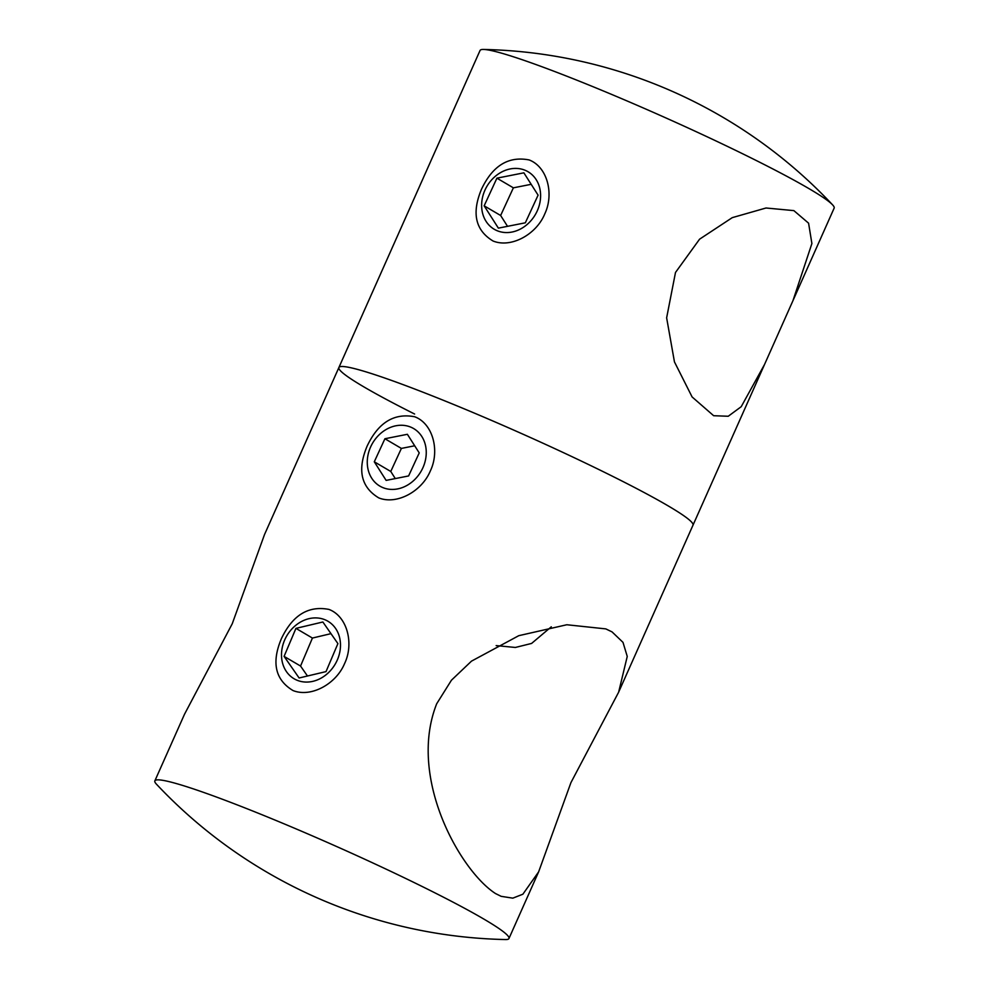 <?xml version="1.0" encoding="UTF-8"?>
<svg xmlns="http://www.w3.org/2000/svg" width="989" height="989" viewBox="0 0 989 989"><rect width="100%" height="100%" fill="white"/><g stroke="black" fill="none" stroke-linecap="round" stroke-linejoin="round"><path stroke-width="1.48" d="M281.346 638.783C292.472 615.207 308.345 605.416 328.966 609.422C347.275 616.271 354.186 643.616 344.592 663.52C336.186 683.943 311.139 697.789 293.028 690.557C275.251 679.888 271.357 662.63 281.346 638.783M367.117 446.138C378.243 422.563 394.117 412.772 414.737 416.777C433.046 423.638 439.957 450.972 430.363 470.875C421.957 491.298 396.91 505.144 378.799 497.912C361.022 487.243 357.128 469.985 367.117 446.138M551.293 626.803L531.6 643.431L515.368 647.461L496.157 645.594M154.853 780.877A193.807 13.957 -156 0 0 156.435 784.166A493.326 493.326 0 0 0 505.441 939.55A193.807 13.957 -156 0 0 508.952 938.524A193.807 13.957 -156 0 0 484.128 919.238A193.807 13.957 -156 0 0 241.316 806.492A193.807 13.957 -156 0 0 154.853 780.877L184.535 714.194L232.23 623.787L264.52 534.542L338.893 367.512A193.807 13.957 -156 0 0 414.614 414.032M612.055 631.897L605.812 628.893L566.833 624.751L518.78 635.68L471.481 661.146L451.454 680.197L436.693 703.76C407.406 777.688 460.268 870.889 495.551 893.574L501.188 896.343L512.821 898.148L522.872 894.217L538.634 871.853L570.937 782.608L618.632 692.201L627.249 656.436L622.996 642.368L612.055 631.897M764.559 364.422L792.968 300.631L811.895 243.541L808.582 223.18L793.87 210.62L766.03 207.999L732.268 217.642L699.582 239.177L675.499 272.457L666.635 317.84L674.449 361.887L692.102 396.948L713.65 415.714L728.238 416.258L741.206 406.702L764.559 364.422L692.992 525.171A193.807 13.957 -156 0 0 668.168 505.886A193.807 13.957 -156 0 0 471.704 411.98A193.807 13.957 -156 0 0 338.893 367.512A193.807 13.957 -156 0 1 425.344 393.127A193.807 13.957 -156 0 1 605.948 473.014A193.807 13.957 -156 0 1 692.992 525.171L618.62 692.201M338.893 367.512L480.048 50.476A193.807 13.957 -156 0 1 483.559 49.45A193.807 13.957 -156 0 1 566.512 76.091A193.807 13.957 -156 0 1 809.323 188.837A193.807 13.957 -156 0 1 832.565 204.834A493.326 493.326 0 0 0 483.559 49.45M493.078 241.019C511.177 248.338 536.322 234.442 544.716 214.02C554.297 194.029 547.436 166.881 529.164 159.946C508.494 155.916 492.596 165.695 481.47 189.282C471.518 213.13 475.375 230.375 493.078 241.019M792.968 300.631L834.147 208.123A193.807 13.957 -156 0 0 832.565 204.834M421.833 436.52A33.366 28.038 -59.6 0 0 381.222 432.935A33.366 28.038 -59.6 0 0 371.691 478.169A33.366 28.038 -59.6 0 0 412.302 481.754A33.366 28.038 -59.6 0 0 421.833 436.52M386.13 480.394L408.605 475.944L419.225 452.9L407.381 434.295L384.919 438.745L374.287 461.789L386.13 480.394M414.7 445.779L401.386 448.413L390.766 471.469L395.291 478.577M390.766 471.469L374.287 461.789M401.386 448.413L384.919 438.745M486.044 221.313A33.366 28.038 -59.6 0 0 526.655 224.886A33.366 28.038 -59.6 0 0 536.186 179.664A33.366 28.038 -59.6 0 0 495.588 176.079A33.366 28.038 -59.6 0 0 486.044 221.313M523.873 172.828L496.911 178.168L484.153 205.823L498.369 228.138L525.332 222.809L538.09 195.154L523.873 172.828M531.192 184.313L513.378 187.836L496.911 178.168M513.378 187.836L500.632 215.491L507.53 226.333M500.632 215.491L484.153 205.823M286.501 671.692A33.366 28.038 -59.6 0 0 327.433 673.62A33.366 28.038 -59.6 0 0 335.481 628.287A33.366 28.038 -59.6 0 0 294.549 626.358A33.366 28.038 -59.6 0 0 286.501 671.692M322.871 621.994L295.946 628.374L284.078 656.375L299.111 677.984L326.024 671.605L337.904 643.604L322.871 621.994M330.981 633.652L312.425 638.053L295.946 628.374M312.425 638.053L300.545 666.042L307.468 675.994M300.545 666.042L284.078 656.375M538.634 871.853L508.952 938.524"/></g></svg>
